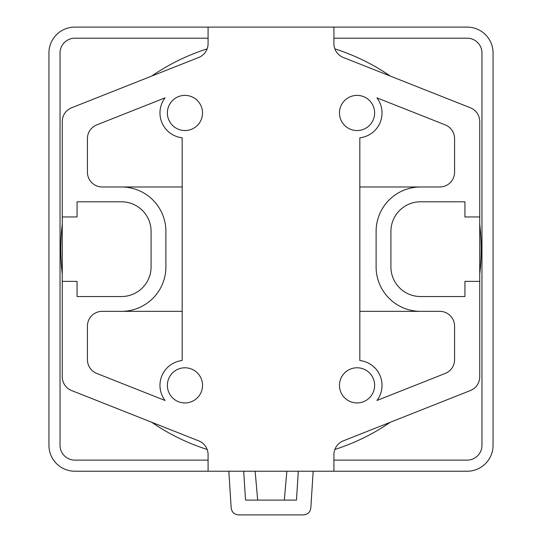 <?xml version="1.0" encoding="UTF-8"?>
<svg xmlns="http://www.w3.org/2000/svg" width="542" height="542" viewBox="0 0 542 542"><rect width="100%" height="100%" fill="white"/><g stroke="black" fill="none" stroke-linecap="round" stroke-linejoin="round"><path stroke-width="0.81" d="M228.826 471.228L231.177 507.969C231.827 512.217 234.293 514.527 238.575 514.9L303.425 514.9C307.707 514.527 310.173 512.217 310.823 507.969L313.174 471.228M243.683 471.228L245.533 500.097L296.467 500.097L298.317 471.228M257.694 500.097L255.133 471.228M286.867 471.228L284.306 500.097M48.936 445.321A25.908 25.908 0 0 0 74.843 471.228L208.081 471.228L208.081 454.643A14.803 14.803 0 0 0 198.724 440.876A14.803 14.803 0 0 1 208.081 454.643A14.803 14.803 0 0 0 198.724 440.876L71.612 390.545A14.803 14.803 0 0 1 62.262 376.785L62.262 281.366L77.066 281.366L62.262 281.366L62.262 121.544A14.803 14.803 0 0 1 71.612 107.783L198.724 57.452A14.803 14.803 0 0 0 208.081 43.685A14.803 14.803 0 0 1 198.724 57.452A14.803 14.803 0 0 0 208.081 43.685L208.081 27.1L74.843 27.1A25.908 25.908 0 0 0 48.936 53.008L48.936 445.321M467.157 27.1L333.919 27.1L333.919 43.685A14.803 14.803 0 0 0 343.276 57.452A14.803 14.803 0 0 1 333.919 43.685A14.803 14.803 0 0 0 343.276 57.452L470.388 107.783A14.803 14.803 0 0 1 479.738 121.544L479.738 216.963L464.934 216.963L479.738 216.963L479.738 376.785A14.803 14.803 0 0 1 470.388 390.545L343.276 440.876A14.803 14.803 0 0 0 333.919 454.643A14.803 14.803 0 0 1 343.276 440.876A14.803 14.803 0 0 0 333.919 454.643L333.919 471.228L467.157 471.228A25.908 25.908 0 0 0 493.064 445.321L493.064 53.008A25.908 25.908 0 0 0 467.157 27.1M208.081 38.204L74.843 38.204A14.803 14.803 0 0 0 60.04 53.008L60.04 445.321A14.803 14.803 0 0 0 74.843 460.124L208.081 460.124M333.919 460.124L467.157 460.124A14.803 14.803 0 0 0 481.96 445.321L481.96 53.008A14.803 14.803 0 0 0 467.157 38.204L333.919 38.204M479.738 274.069A210.221 210.221 0 0 0 479.738 224.259M390.294 76.07A210.221 210.221 0 0 0 334.854 48.875M207.146 48.875A210.221 210.221 0 0 0 151.706 76.07M62.262 224.259A210.221 210.221 0 0 0 62.262 274.069M151.706 422.259A210.221 210.221 0 0 0 207.146 449.453M334.854 449.453A210.221 210.221 0 0 0 390.294 422.259M120.189 88.549L71.612 107.783L120.189 88.549M479.738 130.73L479.738 121.544L479.738 130.73M421.812 409.779L470.388 390.545L421.812 409.779M62.262 367.598L62.262 376.785L62.262 367.598M184.951 130.547A17.581 17.581 0 0 1 167.37 112.966A17.581 17.581 0 0 1 184.951 95.385A17.581 17.581 0 0 1 202.532 112.966A17.581 17.581 0 0 1 184.951 130.547M357.049 130.547A17.581 17.581 0 0 1 339.468 112.966A17.581 17.581 0 0 1 357.049 95.385A17.581 17.581 0 0 1 374.63 112.966A17.581 17.581 0 0 1 357.049 130.547M357.049 402.943A17.581 17.581 0 0 1 339.468 385.362A17.581 17.581 0 0 1 357.049 367.781A17.581 17.581 0 0 1 374.63 385.362A17.581 17.581 0 0 1 357.049 402.943M184.951 402.943A17.581 17.581 0 0 1 167.37 385.362A17.581 17.581 0 0 1 184.951 367.781A17.581 17.581 0 0 1 202.532 385.362A17.581 17.581 0 0 1 184.951 402.943M359.827 360.538L359.827 137.79A24.979 24.979 0 0 0 376.941 97.851L445.219 124.884A14.803 14.803 0 0 1 454.575 138.65L454.575 172.18A14.803 14.803 0 0 1 439.765 186.983L420.524 186.983A44.41 44.41 0 0 0 376.107 231.4L376.107 266.928A44.41 44.41 0 0 0 420.524 311.338L439.765 311.338A14.803 14.803 0 0 1 454.575 326.148L454.575 359.678A14.803 14.803 0 0 1 445.219 373.445L376.941 400.477A24.979 24.979 0 0 0 359.827 360.538M182.173 137.79L182.173 360.538A24.979 24.979 0 0 0 165.059 400.477L96.781 373.445A14.803 14.803 0 0 1 87.425 359.678L87.425 326.148A14.803 14.803 0 0 1 102.235 311.338L121.476 311.338A44.41 44.41 0 0 0 165.893 266.928L165.893 231.4A44.41 44.41 0 0 0 121.476 186.983L102.235 186.983A14.803 14.803 0 0 1 87.425 172.18L87.425 138.65A14.803 14.803 0 0 1 96.781 124.884L165.059 97.851A24.979 24.979 0 0 0 182.173 137.79M77.066 216.963L62.262 216.963L77.066 216.963L77.066 201.793L77.066 216.963M464.934 281.366L479.738 281.366L464.934 281.366L464.934 296.535L464.934 281.366M464.934 201.793L464.934 216.963L464.934 201.793L420.524 201.793L464.934 201.793M208.081 27.1L333.919 27.1M77.066 201.793L121.476 201.793A29.607 29.607 0 0 1 151.083 231.4L151.083 266.928A29.607 29.607 0 0 1 121.476 296.535L77.066 296.535L77.066 281.366L77.066 296.535L121.476 296.535A29.607 29.607 0 0 0 151.083 266.928L151.083 231.4A29.607 29.607 0 0 0 121.476 201.793L77.066 201.793M333.919 471.228L208.081 471.228M464.934 296.535L420.524 296.535A29.607 29.607 0 0 1 390.918 266.928L390.918 231.4A29.607 29.607 0 0 1 420.524 201.793A29.607 29.607 0 0 0 390.918 231.4L390.918 266.928A29.607 29.607 0 0 0 420.524 296.535L464.934 296.535M359.827 311.338L420.524 311.338M420.524 186.983L359.827 186.983M121.476 311.338L182.173 311.338M182.173 186.983L121.476 186.983M470.388 107.783L421.812 88.549M479.738 376.785L479.738 367.598M71.612 390.545L120.189 409.779M62.262 121.544L62.262 130.73"/></g></svg>
